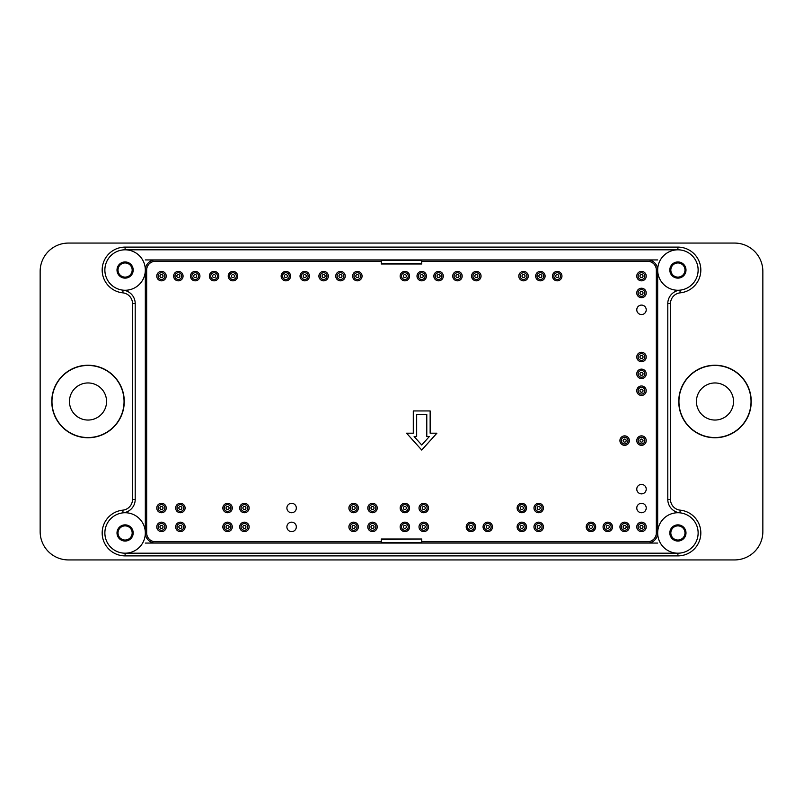 <?xml version="1.0" encoding="UTF-8"?>
<svg xmlns="http://www.w3.org/2000/svg" width="803" height="803" viewBox="0 0 803 803"><rect width="100%" height="100%" fill="white"/><g stroke="black" fill="none" stroke-linecap="round" stroke-linejoin="round"><path stroke-width="1.2" d="M176.841 276.102A1.516 1.516 0 0 1 179.109 274.797A1.516 1.516 0 0 1 179.109 277.416A1.516 1.516 0 0 1 176.841 276.102M174.984 276.102A3.373 3.373 0 0 1 180.043 273.191A3.373 3.373 0 0 1 180.043 279.022A3.373 3.373 0 0 1 174.984 276.102M166.221 276.102A4.718 4.718 0 0 0 159.135 272.016A4.718 4.718 0 0 0 159.135 280.197A4.718 4.718 0 0 0 166.221 276.102M646.224 489.137A4.718 4.718 0 0 0 639.138 485.052A4.718 4.718 0 0 0 639.138 493.233A4.718 4.718 0 0 0 646.224 489.137M646.224 508.018A4.718 4.718 0 0 0 639.138 503.933A4.718 4.718 0 0 0 639.138 512.103A4.718 4.718 0 0 0 646.224 508.018M646.224 526.898A4.718 4.718 0 0 0 639.138 522.803A4.718 4.718 0 0 0 639.138 530.984A4.718 4.718 0 0 0 646.224 526.898M629.361 526.898A4.718 4.718 0 0 0 622.285 522.803A4.718 4.718 0 0 0 622.285 530.984A4.718 4.718 0 0 0 629.361 526.898M612.508 526.898A4.718 4.718 0 0 0 605.432 522.803A4.718 4.718 0 0 0 605.432 530.984A4.718 4.718 0 0 0 612.508 526.898M595.655 526.898A4.718 4.718 0 0 0 588.579 522.803A4.718 4.718 0 0 0 588.579 530.984A4.718 4.718 0 0 0 595.655 526.898M526.557 526.898A4.718 4.718 0 0 0 519.481 522.803A4.718 4.718 0 0 0 519.481 530.984A4.718 4.718 0 0 0 526.557 526.898M543.41 526.898A4.718 4.718 0 0 0 536.334 522.803A4.718 4.718 0 0 0 536.334 530.984A4.718 4.718 0 0 0 543.41 526.898M543.41 508.018A4.718 4.718 0 0 0 536.334 503.933A4.718 4.718 0 0 0 536.334 512.103A4.718 4.718 0 0 0 543.41 508.018M526.557 508.018A4.718 4.718 0 0 0 519.481 503.933A4.718 4.718 0 0 0 519.481 512.103A4.718 4.718 0 0 0 526.557 508.018M492.51 526.898A4.718 4.718 0 0 0 485.434 522.803A4.718 4.718 0 0 0 485.434 530.984A4.718 4.718 0 0 0 492.51 526.898M475.657 526.898A4.718 4.718 0 0 0 468.581 522.803A4.718 4.718 0 0 0 468.581 530.984A4.718 4.718 0 0 0 475.657 526.898M428.471 526.898A4.718 4.718 0 0 0 421.384 522.803A4.718 4.718 0 0 0 421.384 530.984A4.718 4.718 0 0 0 428.471 526.898M428.471 508.018A4.718 4.718 0 0 0 421.384 503.933A4.718 4.718 0 0 0 421.384 512.103A4.718 4.718 0 0 0 428.471 508.018M409.59 508.018A4.718 4.718 0 0 0 402.514 503.933A4.718 4.718 0 0 0 402.514 512.103A4.718 4.718 0 0 0 409.59 508.018M409.59 526.898A4.718 4.718 0 0 0 402.514 522.803A4.718 4.718 0 0 0 402.514 530.984A4.718 4.718 0 0 0 409.59 526.898M377.229 526.898A4.718 4.718 0 0 0 370.153 522.803A4.718 4.718 0 0 0 370.153 530.984A4.718 4.718 0 0 0 377.229 526.898M358.349 526.898A4.718 4.718 0 0 0 351.272 522.803A4.718 4.718 0 0 0 351.272 530.984A4.718 4.718 0 0 0 358.349 526.898M296.327 526.898A4.718 4.718 0 0 0 289.251 522.803A4.718 4.718 0 0 0 289.251 530.984A4.718 4.718 0 0 0 296.327 526.898M249.141 526.898A4.718 4.718 0 0 0 242.064 522.803A4.718 4.718 0 0 0 242.064 530.984A4.718 4.718 0 0 0 249.141 526.898M377.229 508.018A4.718 4.718 0 0 0 370.153 503.933A4.718 4.718 0 0 0 370.153 512.103A4.718 4.718 0 0 0 377.229 508.018M358.349 508.018A4.718 4.718 0 0 0 351.272 503.933A4.718 4.718 0 0 0 351.272 512.103A4.718 4.718 0 0 0 358.349 508.018M185.091 526.898A4.718 4.718 0 0 0 178.015 522.803A4.718 4.718 0 0 0 178.015 530.984A4.718 4.718 0 0 0 185.091 526.898M166.221 526.898A4.718 4.718 0 0 0 159.135 522.803A4.718 4.718 0 0 0 159.135 530.984A4.718 4.718 0 0 0 166.221 526.898M166.221 508.018A4.718 4.718 0 0 0 159.135 503.933A4.718 4.718 0 0 0 159.135 512.103A4.718 4.718 0 0 0 166.221 508.018M185.091 508.018A4.718 4.718 0 0 0 178.015 503.933A4.718 4.718 0 0 0 178.015 512.103A4.718 4.718 0 0 0 185.091 508.018M232.288 526.898A4.718 4.718 0 0 0 225.211 522.803A4.718 4.718 0 0 0 225.211 530.984A4.718 4.718 0 0 0 232.288 526.898M232.288 508.018A4.718 4.718 0 0 0 225.211 503.933A4.718 4.718 0 0 0 225.211 512.103A4.718 4.718 0 0 0 232.288 508.018M249.141 508.018A4.718 4.718 0 0 0 242.064 503.933A4.718 4.718 0 0 0 242.064 512.103A4.718 4.718 0 0 0 249.141 508.018M296.327 508.018A4.718 4.718 0 0 0 289.251 503.933A4.718 4.718 0 0 0 289.251 512.103A4.718 4.718 0 0 0 296.327 508.018M629.361 440.606A4.718 4.718 0 0 0 622.285 436.511A4.718 4.718 0 0 0 622.285 444.691A4.718 4.718 0 0 0 629.361 440.606M646.224 440.606A4.718 4.718 0 0 0 639.138 436.511A4.718 4.718 0 0 0 639.138 444.691A4.718 4.718 0 0 0 646.224 440.606M646.224 390.71A4.718 4.718 0 0 0 639.138 386.624A4.718 4.718 0 0 0 639.138 394.805A4.718 4.718 0 0 0 646.224 390.71M646.224 373.857A4.718 4.718 0 0 0 639.138 369.771A4.718 4.718 0 0 0 639.138 377.942A4.718 4.718 0 0 0 646.224 373.857M646.224 357.004A4.718 4.718 0 0 0 639.138 352.918A4.718 4.718 0 0 0 639.138 361.089A4.718 4.718 0 0 0 646.224 357.004M646.224 309.817A4.718 4.718 0 0 0 639.138 305.732A4.718 4.718 0 0 0 639.138 313.903A4.718 4.718 0 0 0 646.224 309.817M646.224 292.965A4.718 4.718 0 0 0 639.138 288.869A4.718 4.718 0 0 0 639.138 297.05A4.718 4.718 0 0 0 646.224 292.965M646.224 276.102A4.718 4.718 0 0 0 639.138 272.016A4.718 4.718 0 0 0 639.138 280.197A4.718 4.718 0 0 0 646.224 276.102M561.949 276.102A4.718 4.718 0 0 0 554.873 272.016A4.718 4.718 0 0 0 554.873 280.197A4.718 4.718 0 0 0 561.949 276.102M545.096 276.102A4.718 4.718 0 0 0 538.02 272.016A4.718 4.718 0 0 0 538.02 280.197A4.718 4.718 0 0 0 545.096 276.102M528.244 276.102A4.718 4.718 0 0 0 521.167 272.016A4.718 4.718 0 0 0 521.167 280.197A4.718 4.718 0 0 0 528.244 276.102M481.047 276.102A4.718 4.718 0 0 0 473.971 272.016A4.718 4.718 0 0 0 473.971 280.197A4.718 4.718 0 0 0 481.047 276.102M462.177 276.102A4.718 4.718 0 0 0 455.1 272.016A4.718 4.718 0 0 0 455.1 280.197A4.718 4.718 0 0 0 462.177 276.102M443.296 276.102A4.718 4.718 0 0 0 436.22 272.016A4.718 4.718 0 0 0 436.22 280.197A4.718 4.718 0 0 0 443.296 276.102M426.443 276.102A4.718 4.718 0 0 0 419.367 272.016A4.718 4.718 0 0 0 419.367 280.197A4.718 4.718 0 0 0 426.443 276.102M409.59 276.102A4.718 4.718 0 0 0 402.514 272.016A4.718 4.718 0 0 0 402.514 280.197A4.718 4.718 0 0 0 409.59 276.102M362.063 276.102A4.718 4.718 0 0 0 354.986 272.016A4.718 4.718 0 0 0 354.986 280.197A4.718 4.718 0 0 0 362.063 276.102M345.21 276.102A4.718 4.718 0 0 0 338.133 272.016A4.718 4.718 0 0 0 338.133 280.197A4.718 4.718 0 0 0 345.21 276.102M328.357 276.102A4.718 4.718 0 0 0 321.27 272.016A4.718 4.718 0 0 0 321.27 280.197A4.718 4.718 0 0 0 328.357 276.102M309.476 276.102A4.718 4.718 0 0 0 302.4 272.016A4.718 4.718 0 0 0 302.4 280.197A4.718 4.718 0 0 0 309.476 276.102M290.596 276.102A4.718 4.718 0 0 0 283.519 272.016A4.718 4.718 0 0 0 283.519 280.197A4.718 4.718 0 0 0 290.596 276.102M237.678 276.102A4.718 4.718 0 0 0 230.602 272.016A4.718 4.718 0 0 0 230.602 280.197A4.718 4.718 0 0 0 237.678 276.102M218.807 276.102A4.718 4.718 0 0 0 211.721 272.016A4.718 4.718 0 0 0 211.721 280.197A4.718 4.718 0 0 0 218.807 276.102M199.927 276.102A4.718 4.718 0 0 0 192.85 272.016A4.718 4.718 0 0 0 192.85 280.197A4.718 4.718 0 0 0 199.927 276.102M183.074 276.102A4.718 4.718 0 0 0 175.998 272.016A4.718 4.718 0 0 0 175.998 280.197A4.718 4.718 0 0 0 183.074 276.102M381.274 261.276L155.431 261.276A8.763 8.763 0 0 0 146.668 270.039L146.668 532.961A8.763 8.763 0 0 0 155.431 541.724L381.274 541.724M421.726 541.724L647.569 541.724A8.763 8.763 0 0 0 656.332 532.961L656.332 270.039A8.763 8.763 0 0 0 647.569 261.276L421.726 261.276M430.147 410.935L413.294 410.935L413.294 433.188L406.559 433.188L421.726 450.041L436.892 433.188L430.147 433.188L430.147 410.935M426.784 414.308L416.667 414.308L416.667 436.561L414.127 436.561L421.726 445.003L429.324 436.561L426.784 436.561L426.784 414.308M420.21 276.102A1.516 1.516 0 0 1 422.478 274.797A1.516 1.516 0 0 1 422.478 277.416A1.516 1.516 0 0 1 420.21 276.102M418.353 276.102A3.373 3.373 0 0 1 423.412 273.191A3.373 3.373 0 0 1 423.412 279.022A3.373 3.373 0 0 1 418.353 276.102M437.063 276.102A1.516 1.516 0 0 1 439.341 274.797A1.516 1.516 0 0 1 439.341 277.416A1.516 1.516 0 0 1 437.063 276.102M435.206 276.102A3.373 3.373 0 0 1 440.265 273.191A3.373 3.373 0 0 1 440.265 279.022A3.373 3.373 0 0 1 435.206 276.102M355.829 276.102A1.516 1.516 0 0 1 358.098 274.797A1.516 1.516 0 0 1 358.098 277.416A1.516 1.516 0 0 1 355.829 276.102M353.972 276.102A3.373 3.373 0 0 1 359.031 273.191A3.373 3.373 0 0 1 359.031 279.022A3.373 3.373 0 0 1 353.972 276.102M403.357 276.102A1.516 1.516 0 0 1 405.625 274.797A1.516 1.516 0 0 1 405.625 277.416A1.516 1.516 0 0 1 403.357 276.102M401.5 276.102A3.373 3.373 0 0 1 406.559 273.191A3.373 3.373 0 0 1 406.559 279.022A3.373 3.373 0 0 1 401.5 276.102M522.01 276.102A1.516 1.516 0 0 1 524.279 274.797A1.516 1.516 0 0 1 524.279 277.416A1.516 1.516 0 0 1 522.01 276.102M520.153 276.102A3.373 3.373 0 0 1 525.212 273.191A3.373 3.373 0 0 1 525.212 279.022A3.373 3.373 0 0 1 520.153 276.102M538.863 276.102A1.516 1.516 0 0 1 541.132 274.797A1.516 1.516 0 0 1 541.132 277.416A1.516 1.516 0 0 1 538.863 276.102M537.006 276.102A3.373 3.373 0 0 1 542.065 273.191A3.373 3.373 0 0 1 542.065 279.022A3.373 3.373 0 0 1 537.006 276.102M455.943 276.102A1.516 1.516 0 0 1 458.212 274.797A1.516 1.516 0 0 1 458.212 277.416A1.516 1.516 0 0 1 455.943 276.102M454.086 276.102A3.373 3.373 0 0 1 459.145 273.191A3.373 3.373 0 0 1 459.145 279.022A3.373 3.373 0 0 1 454.086 276.102M474.814 276.102A1.516 1.516 0 0 1 477.092 274.797A1.516 1.516 0 0 1 477.092 277.416A1.516 1.516 0 0 1 474.814 276.102M472.957 276.102A3.373 3.373 0 0 1 478.016 273.191A3.373 3.373 0 0 1 478.016 279.022A3.373 3.373 0 0 1 472.957 276.102M212.564 276.102A1.516 1.516 0 0 1 214.843 274.797A1.516 1.516 0 0 1 214.843 277.416A1.516 1.516 0 0 1 212.564 276.102M210.717 276.102A3.373 3.373 0 0 1 215.766 273.191A3.373 3.373 0 0 1 215.766 279.022A3.373 3.373 0 0 1 210.717 276.102M231.445 276.102A1.516 1.516 0 0 1 233.723 274.797A1.516 1.516 0 0 1 233.723 277.416A1.516 1.516 0 0 1 231.445 276.102M229.588 276.102A3.373 3.373 0 0 1 234.647 273.191A3.373 3.373 0 0 1 234.647 279.022A3.373 3.373 0 0 1 229.588 276.102M193.694 276.102A1.516 1.516 0 0 1 195.962 274.797A1.516 1.516 0 0 1 195.962 277.416A1.516 1.516 0 0 1 193.694 276.102M191.837 276.102A3.373 3.373 0 0 1 196.896 273.191A3.373 3.373 0 0 1 196.896 279.022A3.373 3.373 0 0 1 191.837 276.102M322.113 276.102A1.516 1.516 0 0 1 324.392 274.797A1.516 1.516 0 0 1 324.392 277.416A1.516 1.516 0 0 1 322.113 276.102M320.267 276.102A3.373 3.373 0 0 1 325.315 273.191A3.373 3.373 0 0 1 325.315 279.022A3.373 3.373 0 0 1 320.267 276.102M338.976 276.102A1.516 1.516 0 0 1 341.245 274.797A1.516 1.516 0 0 1 341.245 277.416A1.516 1.516 0 0 1 338.976 276.102M337.119 276.102A3.373 3.373 0 0 1 342.178 273.191A3.373 3.373 0 0 1 342.178 279.022A3.373 3.373 0 0 1 337.119 276.102M284.362 276.102A1.516 1.516 0 0 1 286.641 274.797A1.516 1.516 0 0 1 286.641 277.416A1.516 1.516 0 0 1 284.362 276.102M282.515 276.102A3.373 3.373 0 0 1 287.564 273.191A3.373 3.373 0 0 1 287.564 279.022A3.373 3.373 0 0 1 282.515 276.102M303.243 276.102A1.516 1.516 0 0 1 305.521 274.797A1.516 1.516 0 0 1 305.521 277.416A1.516 1.516 0 0 1 303.243 276.102M301.386 276.102A3.373 3.373 0 0 1 306.445 273.191A3.373 3.373 0 0 1 306.445 279.022A3.373 3.373 0 0 1 301.386 276.102M639.981 292.965A1.516 1.516 0 0 1 642.259 291.65A1.516 1.516 0 0 1 642.259 294.269A1.516 1.516 0 0 1 639.981 292.965M638.134 292.965A3.373 3.373 0 0 1 643.183 290.044A3.373 3.373 0 0 1 643.183 295.875A3.373 3.373 0 0 1 638.134 292.965M639.981 357.004A1.516 1.516 0 0 1 642.259 355.689A1.516 1.516 0 0 1 642.259 358.319A1.516 1.516 0 0 1 639.981 357.004M638.134 357.004A3.373 3.373 0 0 1 643.183 354.083A3.373 3.373 0 0 1 643.183 359.925A3.373 3.373 0 0 1 638.134 357.004M555.716 276.102A1.516 1.516 0 0 1 557.985 274.797A1.516 1.516 0 0 1 557.985 277.416A1.516 1.516 0 0 1 555.716 276.102M553.859 276.102A3.373 3.373 0 0 1 558.918 273.191A3.373 3.373 0 0 1 558.918 279.022A3.373 3.373 0 0 1 553.859 276.102M639.981 276.102A1.516 1.516 0 0 1 642.259 274.797A1.516 1.516 0 0 1 642.259 277.416A1.516 1.516 0 0 1 639.981 276.102M638.134 276.102A3.373 3.373 0 0 1 643.183 273.191A3.373 3.373 0 0 1 643.183 279.022A3.373 3.373 0 0 1 638.134 276.102M623.128 440.606A1.516 1.516 0 0 1 625.407 439.291A1.516 1.516 0 0 1 625.407 441.911A1.516 1.516 0 0 1 623.128 440.606M621.281 440.606A3.373 3.373 0 0 1 626.33 437.685A3.373 3.373 0 0 1 626.33 443.517A3.373 3.373 0 0 1 621.281 440.606M639.981 440.606A1.516 1.516 0 0 1 642.259 439.291A1.516 1.516 0 0 1 642.259 441.911A1.516 1.516 0 0 1 639.981 440.606M638.134 440.606A3.373 3.373 0 0 1 643.183 437.685A3.373 3.373 0 0 1 643.183 443.517A3.373 3.373 0 0 1 638.134 440.606M639.981 373.857A1.516 1.516 0 0 1 642.259 372.542A1.516 1.516 0 0 1 642.259 375.172A1.516 1.516 0 0 1 639.981 373.857M638.134 373.857A3.373 3.373 0 0 1 643.183 370.936A3.373 3.373 0 0 1 643.183 376.778A3.373 3.373 0 0 1 638.134 373.857M639.981 390.71A1.516 1.516 0 0 1 642.259 389.395A1.516 1.516 0 0 1 642.259 392.025A1.516 1.516 0 0 1 639.981 390.71M638.134 390.71A3.373 3.373 0 0 1 643.183 387.799A3.373 3.373 0 0 1 643.183 393.631A3.373 3.373 0 0 1 638.134 390.71M520.324 526.898A1.516 1.516 0 0 1 522.592 525.584A1.516 1.516 0 0 1 522.592 528.203A1.516 1.516 0 0 1 520.324 526.898M518.467 526.898A3.373 3.373 0 0 1 523.526 523.978A3.373 3.373 0 0 1 523.526 529.809A3.373 3.373 0 0 1 518.467 526.898M537.177 508.018A1.516 1.516 0 0 1 539.445 506.703A1.516 1.516 0 0 1 539.445 509.333A1.516 1.516 0 0 1 537.177 508.018M535.32 508.018A3.373 3.373 0 0 1 540.379 505.097A3.373 3.373 0 0 1 540.379 510.939A3.373 3.373 0 0 1 535.32 508.018M589.422 526.898A1.516 1.516 0 0 1 591.701 525.584A1.516 1.516 0 0 1 591.701 528.203A1.516 1.516 0 0 1 589.422 526.898M587.565 526.898A3.373 3.373 0 0 1 592.624 523.978A3.373 3.373 0 0 1 592.624 529.809A3.373 3.373 0 0 1 587.565 526.898M537.177 526.898A1.516 1.516 0 0 1 539.445 525.584A1.516 1.516 0 0 1 539.445 528.203A1.516 1.516 0 0 1 537.177 526.898M535.32 526.898A3.373 3.373 0 0 1 540.379 523.978A3.373 3.373 0 0 1 540.379 529.809A3.373 3.373 0 0 1 535.32 526.898M469.424 526.898A1.516 1.516 0 0 1 471.692 525.584A1.516 1.516 0 0 1 471.692 528.203A1.516 1.516 0 0 1 469.424 526.898M467.567 526.898A3.373 3.373 0 0 1 472.626 523.978A3.373 3.373 0 0 1 472.626 529.809A3.373 3.373 0 0 1 467.567 526.898M422.227 526.898A1.516 1.516 0 0 1 424.506 525.584A1.516 1.516 0 0 1 424.506 528.203A1.516 1.516 0 0 1 422.227 526.898M420.381 526.898A3.373 3.373 0 0 1 425.429 523.978A3.373 3.373 0 0 1 425.429 529.809A3.373 3.373 0 0 1 420.381 526.898M520.324 508.018A1.516 1.516 0 0 1 522.592 506.703A1.516 1.516 0 0 1 522.592 509.333A1.516 1.516 0 0 1 520.324 508.018M518.467 508.018A3.373 3.373 0 0 1 523.526 505.097A3.373 3.373 0 0 1 523.526 510.939A3.373 3.373 0 0 1 518.467 508.018M486.277 526.898A1.516 1.516 0 0 1 488.555 525.584A1.516 1.516 0 0 1 488.555 528.203A1.516 1.516 0 0 1 486.277 526.898M484.42 526.898A3.373 3.373 0 0 1 489.479 523.978A3.373 3.373 0 0 1 489.479 529.809A3.373 3.373 0 0 1 484.42 526.898M623.128 526.898A1.516 1.516 0 0 1 625.407 525.584A1.516 1.516 0 0 1 625.407 528.203A1.516 1.516 0 0 1 623.128 526.898M621.281 526.898A3.373 3.373 0 0 1 626.33 523.978A3.373 3.373 0 0 1 626.33 529.809A3.373 3.373 0 0 1 621.281 526.898M606.275 526.898A1.516 1.516 0 0 1 608.554 525.584A1.516 1.516 0 0 1 608.554 528.203A1.516 1.516 0 0 1 606.275 526.898M604.418 526.898A3.373 3.373 0 0 1 609.477 523.978A3.373 3.373 0 0 1 609.477 529.809A3.373 3.373 0 0 1 604.418 526.898M639.981 526.898A1.516 1.516 0 0 1 642.259 525.584A1.516 1.516 0 0 1 642.259 528.203A1.516 1.516 0 0 1 639.981 526.898M638.134 526.898A3.373 3.373 0 0 1 643.183 523.978A3.373 3.373 0 0 1 643.183 529.809A3.373 3.373 0 0 1 638.134 526.898M226.055 508.018A1.516 1.516 0 0 1 228.323 506.703A1.516 1.516 0 0 1 228.323 509.333A1.516 1.516 0 0 1 226.055 508.018M224.198 508.018A3.373 3.373 0 0 1 229.256 505.097A3.373 3.373 0 0 1 229.256 510.939A3.373 3.373 0 0 1 224.198 508.018M178.858 526.898A1.516 1.516 0 0 1 181.137 525.584A1.516 1.516 0 0 1 181.137 528.203A1.516 1.516 0 0 1 178.858 526.898M177.001 526.898A3.373 3.373 0 0 1 182.06 523.978A3.373 3.373 0 0 1 182.06 529.809A3.373 3.373 0 0 1 177.001 526.898M226.055 526.898A1.516 1.516 0 0 1 228.323 525.584A1.516 1.516 0 0 1 228.323 528.203A1.516 1.516 0 0 1 226.055 526.898M224.198 526.898A3.373 3.373 0 0 1 229.256 523.978A3.373 3.373 0 0 1 229.256 529.809A3.373 3.373 0 0 1 224.198 526.898M242.907 508.018A1.516 1.516 0 0 1 245.176 506.703A1.516 1.516 0 0 1 245.176 509.333A1.516 1.516 0 0 1 242.907 508.018M241.051 508.018A3.373 3.373 0 0 1 246.109 505.097A3.373 3.373 0 0 1 246.109 510.939A3.373 3.373 0 0 1 241.051 508.018M159.978 508.018A1.516 1.516 0 0 1 162.256 506.703A1.516 1.516 0 0 1 162.256 509.333A1.516 1.516 0 0 1 159.978 508.018M158.131 508.018A3.373 3.373 0 0 1 163.18 505.097A3.373 3.373 0 0 1 163.18 510.939A3.373 3.373 0 0 1 158.131 508.018M159.978 276.102A1.516 1.516 0 0 1 162.256 274.797A1.516 1.516 0 0 1 162.256 277.416A1.516 1.516 0 0 1 159.978 276.102M158.131 276.102A3.373 3.373 0 0 1 163.18 273.191A3.373 3.373 0 0 1 163.18 279.022A3.373 3.373 0 0 1 158.131 276.102M159.978 526.898A1.516 1.516 0 0 1 162.256 525.584A1.516 1.516 0 0 1 162.256 528.203A1.516 1.516 0 0 1 159.978 526.898M158.131 526.898A3.373 3.373 0 0 1 163.18 523.978A3.373 3.373 0 0 1 163.18 529.809A3.373 3.373 0 0 1 158.131 526.898M178.858 508.018A1.516 1.516 0 0 1 181.137 506.703A1.516 1.516 0 0 1 181.137 509.333A1.516 1.516 0 0 1 178.858 508.018M177.001 508.018A3.373 3.373 0 0 1 182.06 505.097A3.373 3.373 0 0 1 182.06 510.939A3.373 3.373 0 0 1 177.001 508.018M403.357 508.018A1.516 1.516 0 0 1 405.625 506.703A1.516 1.516 0 0 1 405.625 509.333A1.516 1.516 0 0 1 403.357 508.018M401.5 508.018A3.373 3.373 0 0 1 406.559 505.097A3.373 3.373 0 0 1 406.559 510.939A3.373 3.373 0 0 1 401.5 508.018M370.996 526.898A1.516 1.516 0 0 1 373.265 525.584A1.516 1.516 0 0 1 373.265 528.203A1.516 1.516 0 0 1 370.996 526.898M369.139 526.898A3.373 3.373 0 0 1 374.198 523.978A3.373 3.373 0 0 1 374.198 529.809A3.373 3.373 0 0 1 369.139 526.898M403.357 526.898A1.516 1.516 0 0 1 405.625 525.584A1.516 1.516 0 0 1 405.625 528.203A1.516 1.516 0 0 1 403.357 526.898M401.5 526.898A3.373 3.373 0 0 1 406.559 523.978A3.373 3.373 0 0 1 406.559 529.809A3.373 3.373 0 0 1 401.5 526.898M422.227 508.018A1.516 1.516 0 0 1 424.506 506.703A1.516 1.516 0 0 1 424.506 509.333A1.516 1.516 0 0 1 422.227 508.018M420.381 508.018A3.373 3.373 0 0 1 425.429 505.097A3.373 3.373 0 0 1 425.429 510.939A3.373 3.373 0 0 1 420.381 508.018M352.115 508.018A1.516 1.516 0 0 1 354.394 506.703A1.516 1.516 0 0 1 354.394 509.333A1.516 1.516 0 0 1 352.115 508.018M350.269 508.018A3.373 3.373 0 0 1 355.317 505.097A3.373 3.373 0 0 1 355.317 510.939A3.373 3.373 0 0 1 350.269 508.018M242.907 526.898A1.516 1.516 0 0 1 245.176 525.584A1.516 1.516 0 0 1 245.176 528.203A1.516 1.516 0 0 1 242.907 526.898M241.051 526.898A3.373 3.373 0 0 1 246.109 523.978A3.373 3.373 0 0 1 246.109 529.809A3.373 3.373 0 0 1 241.051 526.898M352.115 526.898A1.516 1.516 0 0 1 354.394 525.584A1.516 1.516 0 0 1 354.394 528.203A1.516 1.516 0 0 1 352.115 526.898M350.269 526.898A3.373 3.373 0 0 1 355.317 523.978A3.373 3.373 0 0 1 355.317 529.809A3.373 3.373 0 0 1 350.269 526.898M370.996 508.018A1.516 1.516 0 0 1 373.265 506.703A1.516 1.516 0 0 1 373.265 509.333A1.516 1.516 0 0 1 370.996 508.018M369.139 508.018A3.373 3.373 0 0 1 374.198 505.097A3.373 3.373 0 0 1 374.198 510.939A3.373 3.373 0 0 1 369.139 508.018M657.677 259.931L647.569 259.931A10.108 10.108 0 0 1 657.677 270.039A20.226 20.226 0 0 0 688.02 287.554A20.226 20.226 0 0 0 688.02 252.523A20.226 20.226 0 0 0 657.677 270.039L657.677 532.961A20.226 20.226 0 0 1 688.02 515.446A20.226 20.226 0 0 1 688.02 550.477A20.226 20.226 0 0 1 657.677 532.961A10.108 10.108 0 0 1 647.569 543.069L657.677 543.069M145.323 543.069L155.431 543.069A10.108 10.108 0 0 1 145.323 532.961A20.226 20.226 0 0 0 114.98 515.446A20.226 20.226 0 0 0 114.98 550.477A20.226 20.226 0 0 0 145.323 532.961L145.323 270.039A20.226 20.226 0 0 1 114.98 287.554A20.226 20.226 0 0 1 114.98 252.523A20.226 20.226 0 0 1 145.323 270.039A10.108 10.108 0 0 1 155.431 259.931L145.323 259.931M125.097 525.885A7.076 7.076 0 0 0 118.011 532.961A7.076 7.076 0 0 0 125.097 540.038A7.076 7.076 0 0 0 132.174 532.961A7.076 7.076 0 0 0 125.097 525.885M125.097 277.115A7.076 7.076 0 0 1 118.011 270.039A7.076 7.076 0 0 1 125.097 262.962A7.076 7.076 0 0 1 132.174 270.039A7.076 7.076 0 0 1 125.097 277.115M677.903 277.115A7.076 7.076 0 0 0 684.989 270.039A7.076 7.076 0 0 0 677.903 262.962A7.076 7.076 0 0 0 670.826 270.039A7.076 7.076 0 0 0 677.903 277.115M677.903 525.885A7.076 7.076 0 0 1 684.989 532.961A7.076 7.076 0 0 1 677.903 540.038A7.076 7.076 0 0 1 670.826 532.961A7.076 7.076 0 0 1 677.903 525.885M678.746 401.5A36.235 36.235 0 0 0 733.109 432.887A36.235 36.235 0 0 0 733.109 370.113A36.235 36.235 0 0 0 678.746 401.5M678.947 401.5A36.035 36.035 0 0 0 733.009 432.707A36.035 36.035 0 0 0 733.009 370.293A36.035 36.035 0 0 0 678.947 401.5M51.773 401.5A36.235 36.235 0 0 0 106.137 432.887A36.235 36.235 0 0 0 106.137 370.113A36.235 36.235 0 0 0 51.773 401.5M51.974 401.5A36.035 36.035 0 0 0 106.036 432.707A36.035 36.035 0 0 0 106.036 370.293A36.035 36.035 0 0 0 51.974 401.5M276.342 553.267L269.647 553.187M235.931 553.187L242.315 553.267M278.651 553.187L285.667 553.187M253.487 553.187L258.887 553.187M226.366 553.187L233.402 553.187M197.528 553.187L206.02 553.187M178.346 553.187L197.056 553.187M211.289 553.267L219.982 553.187M222.25 553.267L223.585 553.267M267.048 553.267L260.654 553.187M244.734 553.187L251.73 553.187M733.52 401.5A18.539 18.539 0 0 1 705.717 417.56A18.539 18.539 0 0 1 705.717 385.44A18.539 18.539 0 0 1 733.52 401.5M106.558 401.5A18.539 18.539 0 0 1 78.744 417.56A18.539 18.539 0 0 1 78.744 385.44A18.539 18.539 0 0 1 106.558 401.5M125.097 524.871A8.09 8.09 0 0 0 118.091 537.006A8.09 8.09 0 0 0 132.104 537.006A8.09 8.09 0 0 0 125.097 524.871M125.097 278.129A8.09 8.09 0 0 1 118.091 265.994A8.09 8.09 0 0 1 132.104 265.994A8.09 8.09 0 0 1 125.097 278.129M677.903 278.129A8.09 8.09 0 0 0 684.909 265.994A8.09 8.09 0 0 0 670.896 265.994A8.09 8.09 0 0 0 677.903 278.129M762.85 271.384L762.85 531.616A28.316 28.316 0 0 1 734.534 559.932L68.466 559.932A28.316 28.316 0 0 1 40.15 531.616L40.15 271.384A28.316 28.316 0 0 1 68.466 243.068L734.534 243.068A28.316 28.316 0 0 1 762.85 271.384M677.903 524.871A8.09 8.09 0 0 1 684.909 537.006A8.09 8.09 0 0 1 670.896 537.006A8.09 8.09 0 0 1 677.903 524.871M421.726 259.931L421.726 263.976L381.274 263.976L381.274 259.931M135.205 499.426A13.48 13.48 0 0 1 123.07 512.836L122.799 510.156A10.79 10.79 0 0 0 132.505 499.426L135.205 499.426L135.205 303.574A13.48 13.48 0 0 0 123.07 290.164L122.799 292.844A10.79 10.79 0 0 1 132.505 303.574L135.205 303.574M421.726 539.455L421.726 542.647L381.274 542.647L381.274 539.024L421.726 539.024L381.274 539.455M667.795 303.574A13.48 13.48 0 0 1 679.93 290.164L680.201 292.844A10.79 10.79 0 0 0 670.495 303.574L667.795 303.574L667.795 499.426A13.48 13.48 0 0 0 679.93 512.836L680.201 510.156A10.79 10.79 0 0 1 670.495 499.426L667.795 499.426M677.903 555.887L677.903 553.187L125.097 553.187L125.097 555.887L677.903 555.887A22.926 22.926 0 0 0 700.798 534.105A22.926 22.926 0 0 0 680.201 510.156M125.097 247.113L677.903 247.113L677.903 249.813L125.097 249.813L125.097 247.113A22.926 22.926 0 0 0 102.202 268.895A22.926 22.926 0 0 0 122.799 292.844M155.431 543.069L647.569 543.069M155.431 259.931L647.569 259.931M132.505 499.426L132.505 303.574M670.495 499.426L670.495 303.574M125.097 555.887A22.926 22.926 0 0 1 102.202 534.105A22.926 22.926 0 0 1 122.799 510.156M677.903 247.113A22.926 22.926 0 0 1 700.798 268.895A22.926 22.926 0 0 1 680.201 292.844M421.726 263.545L381.274 263.545M421.726 260.353L381.274 260.353"/></g></svg>
